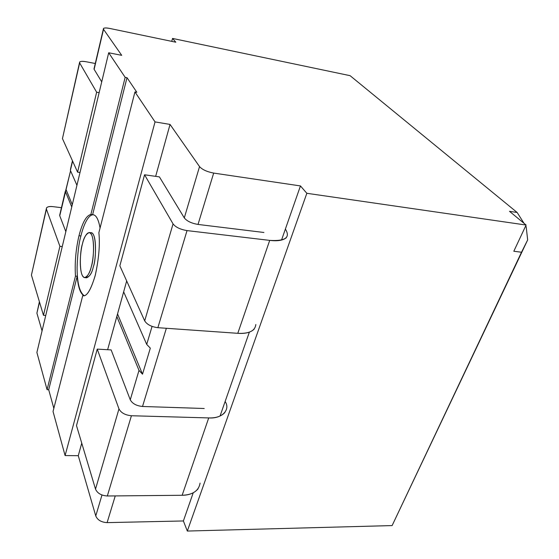 <?xml version="1.0" encoding="UTF-8"?>
<svg xmlns="http://www.w3.org/2000/svg" width="559" height="559" viewBox="0 0 559 559"><rect width="100%" height="100%" fill="white"/><g stroke="black" fill="none" stroke-linecap="round" stroke-linejoin="round"><path stroke-width="0.84" d="M48.703 389.742L47.068 389.679L36.887 352.463L47.068 389.679L75.472 276.076C74.64 262.772 75.821 249.321 78.994 235.723C82.404 222.524 86.359 215.453 90.865 214.502L125.16 77.338L108.691 52.77L36.887 352.463L108.691 52.77L125.16 77.338L127.005 77.68L136.843 92.277L134.95 91.935L98.873 232.67C100.103 244.549 98.859 258.915 95.149 275.769C90.67 290.373 86.526 296.997 82.732 295.648L53.035 411.487L65.096 455.571L53.035 411.487L82.732 295.648L83.165 295.711C87.022 296.445 91.096 289.478 95.393 274.818C98.915 258.244 100.075 244.192 98.873 232.67L134.95 91.935L155.039 121.904L134.95 91.935L136.843 92.277L127.005 77.68L125.16 77.338L90.865 214.502C86.359 215.453 82.404 222.524 78.994 235.723C75.821 249.321 74.64 262.772 75.472 276.076L77.184 276.237C78.12 287.347 80.412 293.824 84.053 295.662C80.412 293.824 78.12 287.347 77.184 276.237L75.472 276.076L47.068 389.679L48.703 389.742L77.184 276.237L48.703 389.742L53.839 408.363L48.703 389.742M39.396 301.706L36.901 313.166L39.507 302.077L36.901 313.166L42.051 330.907L36.901 313.166L37.369 311.195M392.118 525.579L187.328 531.05L183.387 520.96L107.104 522.623C101.347 522.288 97.566 520.066 95.764 515.95L78.274 455.69L65.096 455.571L155.039 121.904L170.041 124.426L155.654 176.364L170.041 124.426L199.535 166.603L170.041 124.426L155.039 121.904L65.096 455.571L78.274 455.69L95.764 515.95L101.976 495.022L95.764 515.95C97.566 520.066 101.347 522.288 107.104 522.623L115.252 495.91L107.104 522.623L183.387 520.96L187.328 531.05L392.118 525.579L521.512 252.242L513.812 251.25L526.103 225.046L509.515 211.33L517.152 212.49L350.095 75.675L172.535 38.431L175.805 42.204L109.788 28.453C105.071 27.608 102.982 27.894 103.52 29.313L94.129 69.33L103.52 29.313L121.715 55.334L103.52 29.313L103.506 28.411C104.526 27.789 106.622 27.803 109.788 28.453L175.805 42.204L172.535 38.431L350.095 75.675L517.152 212.49L524.028 223.327L517.152 212.49L509.515 211.33L526.103 225.046L306.842 193.295L526.103 225.046L513.812 251.25L521.512 252.242L392.118 525.579L527.661 239.923L392.118 525.579M80.908 235.933C82.928 227.59 87.449 214.712 93.283 214.747C87.449 214.712 82.928 227.59 80.908 235.933L78.994 235.723L80.908 235.933C78.854 243.13 77.582 253.632 77.086 267.44C77.142 282.833 79.497 292.238 84.164 295.641C79.497 292.238 77.142 282.833 77.086 267.44C77.582 253.632 78.854 243.13 80.908 235.933M84.486 295.788L82.732 295.648M100.061 228.03C98.573 219.652 96.281 215.215 93.171 214.733L90.865 214.502L92.619 214.712L127.005 77.68L92.619 214.712C95.966 214.656 98.447 219.1 100.061 228.03M126.676 280.946L123.658 291.84L146.717 344.414L152.062 326.414L146.717 344.414L150.315 348.152L142.51 374.188L139.002 370.393L116.824 316.506L107.628 349.717L126.676 280.946M184.295 217.898L199.535 166.603L184.295 217.898C186.902 221.133 191.471 223.314 198.019 224.438L213.678 173.08C207.005 171.802 202.288 169.643 199.535 166.603C202.288 169.643 207.005 171.802 213.678 173.08L300.456 185.93L306.842 193.295L187.328 531.05L306.842 193.295L300.456 185.93L281.526 240.091L300.456 185.93L213.678 173.08L198.019 224.438L263.918 232.481L198.019 224.438C191.471 223.314 186.902 221.133 184.295 217.898L159.413 176.896L184.295 217.898M130.261 399.804L139.002 370.393L130.261 399.804C132.364 403.633 136.445 405.855 142.517 406.477L166.358 328.28L142.517 406.477L204.21 408.496L142.517 406.477C136.445 405.855 132.364 403.633 130.261 399.804L111.15 349.92L130.261 399.804M81.747 443.147L78.274 455.69L81.747 443.147M72.593 161.09L70.406 170.411L76.939 185.308L70.406 170.411L72.593 161.09M121.715 55.334L108.691 52.77L121.715 55.334M526.18 226.73L527.661 239.923L521.512 252.242L527.661 239.923L526.18 226.73L525.684 225.941L526.18 226.73M171.753 41.359L172.535 38.431L171.753 41.359M71.748 206.956L65.431 191.604L59.757 215.774L70.567 170.788L65.431 191.604L71.748 206.956M70.518 169.111L70.406 170.411L70.7 168.916M249.356 332.165L220.036 416.064L249.356 332.165M193.211 492.835L183.387 520.96L193.211 492.835M84.661 277.62L86.631 277.802C89.817 276.453 92.06 272.715 93.374 266.58C95.903 260.585 97.266 233.487 91.215 232.761L89.244 232.537C95.261 233.257 93.884 260.382 91.369 266.391C90.062 272.526 87.826 276.272 84.661 277.62C78.616 276.88 79.979 250.104 82.397 244.157C83.654 237.889 85.939 234.018 89.244 232.537M90.195 232.928C96.938 229.742 96.337 260.138 93.374 266.58C91.844 273.812 89.272 277.425 85.674 277.439M82.397 244.157C80.796 249.677 78.861 265.63 81.88 274.49C85.199 282.344 89.971 272.876 91.369 266.391C93.087 260.794 95.079 243.794 91.816 235.248C88.273 227.96 83.703 237.987 82.397 244.157M72.293 204.678L66.116 189.753L72.293 204.678M146.717 344.414L123.658 291.84L116.824 316.506L139.002 370.393L142.51 374.188L117.544 313.913L142.51 374.188L150.315 348.152L146.717 344.414M255.819 324.52C255.079 330.921 249.069 333.856 237.785 333.318L157.869 327.686C151.412 326.833 147.017 324.569 144.697 320.88L119.85 265.818L144.557 174.778L119.85 265.818L144.697 320.88L173.052 223.879C175.645 227.227 180.305 229.463 187.027 230.594C180.305 229.463 175.645 227.227 173.052 223.879L144.697 320.88C147.017 324.569 151.412 326.833 157.869 327.686L187.027 230.594L157.869 327.686L237.785 333.318L269.704 240.384L187.027 230.594L269.704 240.384L237.785 333.318C245.275 333.863 250.746 332.472 254.198 329.132M286.306 237.757C282.98 240.44 277.446 241.32 269.704 240.384C285.23 241.285 290.519 237.617 285.572 229.379M86.023 61.728L95.275 63.495L86.023 61.728C81.348 60.987 79.224 61.385 79.644 62.922L79.678 61.965C80.727 61.217 82.837 61.141 86.023 61.728M79.525 62.65L62.447 138.597L79.644 62.922L62.447 138.597L77.589 172.158L96.644 92.214L79.644 62.922L96.644 92.214L77.589 172.158L80.007 172.493L77.589 172.158L62.447 138.597L62.762 137.221M99.139 92.661L96.644 92.214L99.139 92.661M94.15 68.31L94.129 69.33L101.724 81.852L94.129 69.33L94.415 68.107M144.557 174.778L159.413 176.896L144.557 174.778L173.052 223.879L144.557 174.778M200.087 483.109C198.759 490.816 192.778 494.876 182.143 495.281L107.328 495.987L182.143 495.281L208.717 417.922L131.421 415.742L107.328 495.987L131.421 415.742C125.202 415.134 121.051 412.856 118.969 408.902L95.512 489.132C97.392 493.297 101.333 495.574 107.328 495.987C101.333 495.574 97.392 493.297 95.512 489.132L118.969 408.902L97.245 349.109L76.492 425.595L95.512 489.132L76.492 425.595L97.245 349.109L111.15 349.92L97.245 349.109L118.969 408.902C121.051 412.856 125.202 415.134 131.421 415.742L208.717 417.922L182.143 495.281C189.187 495.239 194.504 493.066 198.103 488.769M59.883 214.39L59.757 215.774L65.836 231.636L59.757 215.774L60.155 214.076M43.469 315.297L45.754 315.465L43.469 315.297L59.911 246.316L43.469 315.297L31.423 275.084L43.469 315.297M62.259 246.561L59.911 246.316L46.411 209.15L31.423 275.084L46.537 207.843C47.62 206.683 49.667 206.271 52.679 206.613L61.455 207.682L52.679 206.613C48.242 206.278 46.152 207.123 46.411 209.15L59.911 246.316L62.259 246.561M46.32 208.8L31.828 273.316M224.914 412.458C221.378 416.329 215.977 418.153 208.717 417.922C221.797 418.971 230.567 409.922 225.312 401.76M70.497 169.139L72.453 160.782M93.982 69.009L103.366 29.026M59.652 215.362L65.319 191.206"/></g></svg>
